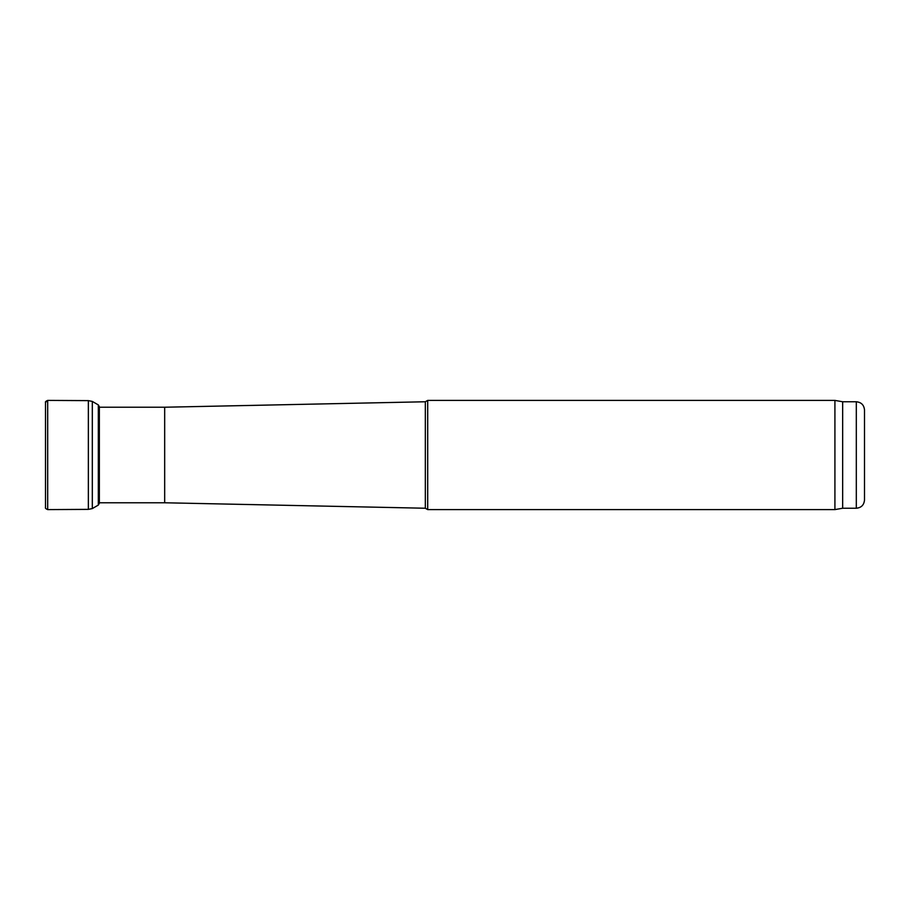 <?xml version="1.0" encoding="UTF-8"?>
<svg xmlns="http://www.w3.org/2000/svg" width="910" height="910" viewBox="0 0 910 910"><rect width="100%" height="100%" fill="white"/><g stroke="black" fill="none" stroke-linecap="round" stroke-linejoin="round"><path stroke-width="1.36" d="M864.5 500.045L864.5 409.955L864.5 500.045C864.011 505.016 861.281 507.746 856.31 508.235L842.66 508.235L842.66 401.765L834.914 400.4L427.7 400.4L427.7 509.6L834.914 509.6L834.914 400.4M842.66 508.235L834.914 509.6M425.334 401.765L164.676 407.225L164.676 502.775L425.334 508.235L425.334 401.765L427.7 400.4M425.334 508.235L427.7 509.6M164.676 502.775L98.325 502.775M45.511 409.386L45.5 507.53C45.079 508.099 45.807 508.781 47.684 509.6L47.684 400.4C45.807 401.208 45.079 401.901 45.5 402.459L47.684 400.4L88.35 400.627L88.35 509.373L47.684 509.6M88.35 400.627L92.319 401.424L92.319 508.576L88.35 509.373M92.319 401.435L98.325 404.916L99.349 406.747L99.349 503.253L98.325 505.084L92.319 508.576M856.31 508.235L856.31 401.765C861.281 402.254 864.011 404.984 864.5 409.955M98.325 404.916L98.325 505.084M856.31 401.765L842.66 401.765M164.676 407.225L99.349 407.225M45.5 402.459L45.5 507.541"/></g></svg>

